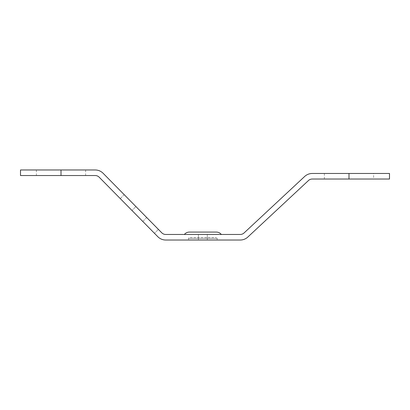 <?xml version="1.0" encoding="UTF-8"?>
<svg xmlns="http://www.w3.org/2000/svg" width="410" height="410" viewBox="0 0 410 410"><rect width="100%" height="100%" fill="white"/><g stroke="black" fill="none" stroke-linecap="round" stroke-linejoin="round"><path stroke-width="0.31" stroke-dasharray="2.05 1.54" d="M221.318 234.464L184.392 234.464L221.318 234.464M188.559 240.024L217.151 240.024L188.559 240.024L188.559 238.435A0.794 0.794 0 0 1 189.353 237.641L216.357 237.641L189.353 237.641M217.151 240.024L217.151 238.435A0.794 0.794 0 0 0 216.357 237.641M202.858 240.024L198.399 240.024L202.858 240.024M202.858 234.464L198.399 234.464L202.858 234.464M142.762 221.436L146.724 217.531L158.429 229.415L146.724 217.531L158.429 229.415L146.724 217.531L142.762 221.436L154.467 233.316L158.429 229.415L154.467 233.316L142.762 221.436M120.243 198.578L124.204 194.673L135.91 206.558L124.204 194.673L135.91 206.558L124.204 194.673L120.243 198.578L131.948 210.458L135.91 206.558L131.948 210.458L120.243 198.578M373.618 173.471L324.371 173.471L373.618 173.471L373.618 179.026L324.371 179.026L373.618 179.026M324.371 173.471L324.371 179.026M389.5 173.471L312.266 173.471A11.121 11.121 0 0 0 304.686 176.454L244.042 232.972A5.561 5.561 0 0 1 240.255 234.464L165.732 234.464A5.561 5.561 0 0 1 161.771 232.808L103.135 173.292A11.121 11.121 0 0 0 95.212 169.976L20.5 169.976M389.5 179.026L312.266 179.026A5.561 5.561 0 0 0 308.474 180.523L247.835 237.041A11.121 11.121 0 0 1 240.255 240.024L165.732 240.024A11.121 11.121 0 0 1 157.814 236.708L99.174 177.192A5.561 5.561 0 0 0 95.212 175.536L20.5 175.536M61.008 169.976L85.629 169.976L61.008 169.976L61.008 175.536M216.357 232.086L189.353 232.086M188.559 238.435L217.151 238.435L188.559 238.435M348.992 173.471L348.992 179.026M198.399 234.464L198.399 240.024L198.399 234.464M36.382 169.976L36.382 175.536M85.629 169.976L85.629 175.536M207.311 234.464L207.311 240.024L207.311 234.464"/><path stroke-width="0.61" d="M221.318 234.464A6.355 6.355 0 0 0 216.357 232.086L189.353 232.086A6.355 6.355 0 0 0 184.392 234.464M61.008 169.976L95.212 169.976A11.121 11.121 0 0 1 103.135 173.292L161.771 232.808A5.561 5.561 0 0 0 165.732 234.464L240.255 234.464A5.561 5.561 0 0 0 244.042 232.972L304.686 176.454A11.121 11.121 0 0 1 312.266 173.471L389.5 173.471L389.5 179.026L312.266 179.026A5.561 5.561 0 0 0 308.474 180.523L247.835 237.041A11.121 11.121 0 0 1 240.255 240.024L165.732 240.024A11.121 11.121 0 0 1 157.814 236.708L99.174 177.192A5.561 5.561 0 0 0 95.212 175.536L20.5 175.536L20.5 169.976L61.008 169.976L61.008 175.536M348.992 173.471L348.992 179.026"/></g></svg>
